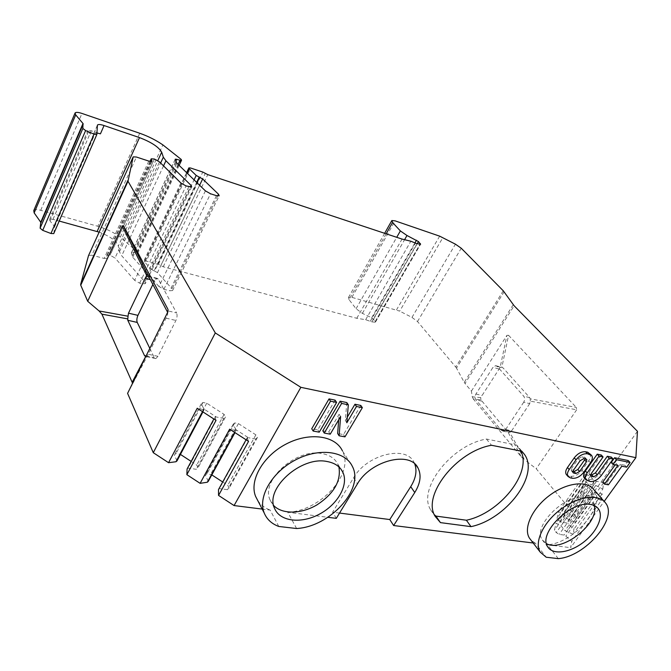 <?xml version="1.0" encoding="UTF-8"?>
<svg xmlns="http://www.w3.org/2000/svg" width="671" height="671" viewBox="0 0 671 671"><rect width="100%" height="100%" fill="white"/><g stroke="black" fill="none" stroke-linecap="round" stroke-linejoin="round"><path stroke-width="0.5" stroke-dasharray="3.35 2.52" d="M339.526 513.063L332.64 512.174L353.575 477.827C366.71 454.493 406.047 444.823 413.906 462.218L414.72 463.929M336.288 518.356L332.64 512.174M594.179 505.506L592.719 502.285C591.034 499.87 588.425 498.352 584.902 497.731C565.368 493.11 531.91 526.559 542.327 539.945L546.496 543.653M520.889 451.046L516.745 445.108L486.441 439.044C451.222 444.965 417.119 489.377 430.707 509.901L434.414 514.774M338.897 466.899L337.899 464.307C335.047 458.587 329.78 455.013 322.097 453.596C296.423 447.876 260.281 480.402 270.136 500.063L273.667 505.515M205.418 190.883L158.96 286.509L163.892 289.285L169.763 290.769L172.564 290.568L172.053 288.773L217.656 195.974M33.76 210.61C34.741 209.453 37.064 209.352 40.721 210.308L97.815 226.278C106.169 228.719 113.676 232.334 120.335 237.14L137.505 252.028L137.84 253.017L133.043 252.405L175.836 161.174M191.705 186.949L145.313 283.623L144.835 281.862L121.719 255.76L119.446 251.818L118.314 246.056L124.974 231.646M158.96 286.509L132.724 257.203L131.432 252.9L133.043 252.405M180.885 183.007L134.645 280.352L139.652 283.162L142.336 283.841L145.313 283.623M533.185 542.998L535.416 543.275L546.202 557.232M296.616 528.522L287.784 512.283L327.867 517.299M278.792 526.467L270.145 510.077L262.185 509.079M222.688 481.988L227.771 485.301L229.155 488.085L227.561 489.696L219.442 488.605L218.511 489.536M208.287 481.317L205.368 475.211L207.045 473.651L211.81 474.892M191.151 461.405L196.737 465.062L198.037 467.762L196.326 469.306L188.081 468.115L187.083 468.995M225.481 416.976L198.029 467.771L225.473 416.985L223.837 418.36L216.314 417.01L203.934 409.016L201.258 403.799L202.969 402.483L206.735 403.187L224.072 414.359L225.473 416.985M177.01 460.876L174.301 454.921L176.079 453.445L180.432 454.418M167.775 312.057L167.557 315.127L147.167 356.343L127.582 393.365M131.986 385.355L132.162 382.294M88.589 255.466L91.885 255.215L136.414 157.031M148.819 161.099L104.156 258.427L91.885 255.215M104.156 258.427L107.318 258.226L151.344 161.518M150.455 161.493L106.865 256.339L107.31 257.253M106.865 256.339L106.865 255.374L109.994 255.181L115.018 257.974L159.497 161.904M134.645 280.352L115.018 257.974M99.132 232.141C109.834 236.133 116.226 240.772 118.314 246.056M53.814 233.424L54.636 226.731L49.973 220.876L49.595 219.492L53.009 219.333L59.207 221.053M199.614 185.255L157.442 272.636L172.053 288.773M157.442 272.636L154.556 271.017L197.031 182.747M196.662 182.386L154.095 270.899L154.556 271.017M154.095 270.899L151.218 269.272L194.078 179.878M187.142 173.152L144.81 262.176L151.218 269.272M144.81 262.176L144.525 261.204L146.236 261.111L190.556 167.993M386.169 233.81L349.021 299.635L356.075 308.735L362.39 313.357L371.692 317.752L375.307 321.317L375.475 322.063L374.93 322.164L371.734 321.862L365.661 319.706L356.771 318.28L163.221 266.773L158.381 264.349L146.236 261.111M349.021 299.635L348.534 297.387L351.881 297.354L399.698 311.126L442.894 237.576M503.267 290.795L455.726 367.003L417.505 321.518L411.96 317.4L399.698 311.126M455.726 367.003L456.49 368.094L504.122 291.801M513.231 304.718L464.231 382.336L456.49 368.094M464.231 382.336L465.02 383.468L514.129 305.766M523.707 402.206L505.64 429.515L503.191 431.159L501.22 430.254L475.856 399.757C474.749 398.071 474.774 396.167 475.924 394.028L492.933 367.414L495.592 365.67L497.211 366.433L523.699 396.175C524.948 397.945 524.948 399.958 523.707 402.206L529.721 403.623L530.3 401.141L576.649 409.788L576.28 407.406L530.182 398.842L529.704 397.618L503.133 367.96L501.874 367.23L508.568 335.315L506.907 335.366L500.147 367.373L480.713 397.626L472.258 396.796L471.411 391.118L465.02 383.468M472.258 396.796L473.349 399.035L480.914 399.832L508.048 432.225L521.325 456.876L473.349 399.035M521.325 456.876L524.647 459.878L509.7 432.166L511.671 430.79L505.64 429.515M637.45 431.302L576.213 516.645L536.221 468.752L524.647 459.878M576.213 516.645L575.198 522.264L567.381 518.792L563.422 513.986L558.616 511.679L557.056 518.238L558.868 520.453L561.694 522.239L566.55 522.944L568.161 523.959L573.965 529.134L573.042 534.225L565.016 530.686L560.973 525.703L556.049 523.346L554.405 530.241L556.259 532.548L559.153 534.384L564.152 535.055L565.804 536.104L571.742 541.447L570.618 547.679L604.168 501.388M558.314 558.633L547.469 544.785L570.618 547.679M521.853 451.231L516.745 445.108M486.441 439.044L491.466 445.276M335.097 400.151L317.802 429.859L311.738 428.752M287.784 512.283C320.897 510.849 354.791 473.349 342.395 450.811L352.3 466.278M257.756 500.549C260.65 504.852 264.777 508.031 270.145 510.077M535.416 543.275L531.063 540.239M594.02 489.872C606.45 505.448 573.982 543.099 547.469 544.785M611.298 457.068L599.48 473.617C596.083 477.811 592.409 479.782 588.459 479.539L584.609 478.306M601.291 455.005L589.448 471.705L591.201 473.684M590.715 474.632L589.037 474.011L589.448 471.705M628.249 460.558L624.869 465.238L620.029 464.257L606.626 482.868L602.709 482.147M611.206 462.487L616.121 463.476L615.131 464.86M589.926 453.562C591.076 455.424 590.681 457.807 588.735 460.709L581.975 470.287C578.561 474.548 574.821 476.544 570.761 476.284L566.743 474.984M346.79 402.558L345.339 420.507L346.84 422.764M347.293 417.194L345.339 420.507M360.805 405.452L343.493 434.582L337.647 433.508M322.81 430.782L328.782 431.881L339.115 414.284L338.696 419.811M148.736 276.586L158.247 279.044L176.574 312.938L166.735 310.581M576.649 409.788L536.221 468.752M508.568 335.315L576.28 407.406M471.411 391.118L506.907 335.366M158.247 279.044L157.022 278.289L154.674 280.746L152.887 284.437M149.818 348.392L154.305 357.66L155.815 358.599L157.995 356.326L175.903 320.461C177.186 317.517 177.404 315.009 176.574 312.938M529.721 403.623L511.671 430.79M602.801 489.1L603.64 482.701L594.431 480.922L590.203 476.318L585.338 473.944L584.147 480.059L586.051 482.223L588.937 484.026L595.756 485.443L602.801 489.1L573.965 529.134M603.64 482.701L575.198 522.264M601.291 500.591L602.181 493.848L592.728 492.036L588.4 487.263L583.418 484.831L582.16 491.273L584.106 493.52L587.066 495.383L594.07 496.783L601.291 500.591L571.742 541.447M602.181 493.848L573.042 534.225M595.756 485.443L568.161 523.959M593.835 484.806L566.55 522.944M588.937 484.026L561.694 522.239M590.203 476.318L563.422 513.986M594.431 480.922L567.381 518.792M596.334 481.552L568.974 519.799M593.978 480.587L593.332 484.823M594.682 492.69L566.651 531.726M592.728 492.036L565.016 530.686M588.4 487.263L560.973 525.703M587.066 495.383L559.153 534.384M592.099 496.129L564.152 535.055M594.07 496.783L565.804 536.104M592.267 491.692L591.579 496.146M248.564 441.392L247.18 437.811L248.455 437.752L235.982 429.7L236.343 430.111L234.976 432.61M236.343 430.111L234.624 432.392M235.982 429.7L233.105 424.34L205.368 475.211M233.105 424.34L234.707 422.94L238.406 423.602L255.877 434.858L257.379 437.551L255.852 439.01L227.561 489.696M247.784 437.492L219.442 488.605M255.852 439.01L248.455 437.752M247.18 437.811L246.081 439.79M235.714 430.413L229.641 429.172M216.02 420.373L214.946 417.001L213.881 418.989M214.946 417.001L215.626 416.741L188.081 468.115M215.626 416.741L216.314 417.01M223.837 418.36L196.326 469.306M201.258 403.799L174.301 454.921M203.934 409.016L204.269 409.411L202.936 411.927M204.269 409.411L202.508 411.65M203.565 409.662L197.24 408.245M145.766 356.586L147.167 356.343M167.557 315.127L167.633 312.342M509.7 432.166L508.048 432.225M530.182 398.842L530.3 401.141M500.147 367.373L501.874 367.23M480.914 399.832L480.713 397.626M356.771 318.28L402.055 239.077M608.387 484.831L606.626 482.868M616.121 463.476L617.924 465.414M621.824 466.194L620.029 464.257M626.672 467.167L624.869 465.238M572.908 471.285L571.256 470.639L571.65 468.324L573.395 470.321M580.189 460.642L578.419 458.654L571.65 468.324M578.419 458.654L582.202 456.641L585.028 457.513L585.154 458.855M343.493 434.582L344.978 436.855M339.115 414.284L340.616 416.548M328.782 431.881L330.241 434.171M319.245 432.166L317.802 429.859M49.973 220.876L88.387 131.793L87.909 130.56L91.273 130.77L100.44 133.839M88.387 131.793L93.454 137.278L93.638 133.89L97.27 125.511M96.943 132.967L93.638 133.89M353.575 477.827L357.417 483.883M163.892 289.285L210.526 193.768M216.456 195.672L169.763 290.769M139.736 133.261L97.815 226.278M120.335 237.14L162.894 144.911M163.531 165.888L129.788 238.423M129.084 239.941L121.719 255.76M119.446 251.818L126.953 235.638M127.658 234.129L160.629 163.019M176.238 162.307L132.145 256.221M132.724 257.203L176.892 163.204M188.786 186.806L147.226 273.634M146.504 275.135L142.336 283.841M139.652 283.162L186.077 185.942M497.211 366.433L503.133 367.96M529.704 397.618L523.699 396.175M501.22 430.254L507.242 431.512M481.795 401.115L475.856 399.757M498.847 368.933L492.933 367.414M475.924 394.028L481.845 395.404M146.085 355.94L154.305 357.66M154.674 280.746L150.354 279.639M157.995 356.326L148.174 354.254M166.039 318.146L175.903 320.461M586.051 482.223L558.868 520.453M584.147 480.059L557.056 518.238M585.196 474.145L558.457 511.906M587.368 474.548L560.646 512.233M585.498 485.443L558.121 523.9M583.267 485.049L555.882 523.581M582.16 491.273L554.405 530.241M584.106 493.52L556.259 532.548M234.707 422.94L207.037 473.659L234.716 422.94M238.406 423.602L210.728 474.179M255.877 434.858L227.771 485.301M257.379 437.551L229.155 488.085M224.072 414.359L196.737 465.062M206.735 403.187L179.82 454.015M202.969 402.483L176.079 453.445M365.661 319.706L410.837 241.225M163.221 266.773L207.784 174.636M417.505 321.518L461.254 248.245M411.96 317.4L455.433 244.177M439.673 236.158L396.519 309.834M351.881 297.354L395.093 220.86M356.075 308.735L396.729 237.308M362.39 313.357L404.588 239.698M371.692 317.752L414.955 242.852M373.596 319.144L417.228 243.741M375.307 321.317L419.996 244.269M374.93 322.164L420.096 244.286M371.734 321.862L416.968 243.699M370.233 321.359L415.45 243.103M588.459 479.539L590.203 481.518M588.182 481.149L586.437 479.161M601.241 475.58L599.48 473.617M590.597 475.37L589.784 474.456M570.761 476.284L572.497 478.289M570.417 477.911L568.681 475.907M588.735 460.709L590.514 462.68M583.736 472.275L581.975 470.287M572.799 471.981L572.044 471.117M586.051 459.039L584.273 457.06M582.202 456.641L583.98 458.62M158.381 264.349L202.81 172.061M160.805 265.565L205.301 173.353M154.414 159.035L110.111 255.215M109.994 255.181L154.296 158.993M144.835 281.862L190.228 187.159M53.009 219.333L91.273 130.77M125.678 230.128L157.802 160.621M40.721 210.308L81.971 113.441M178.1 164.37L136.322 253.152M131.432 252.9L175.232 159.43M181.136 159.363L137.505 252.028M54.636 226.731L93.454 137.278M54.343 226.052L93.118 136.666M519.379 448.329L521.795 451.222M430.707 509.901L435.236 516.452M585.338 473.944L558.616 511.679M583.418 484.831L556.049 523.346M605.728 503.216L603.925 501.162M270.136 500.063L274.531 508.308M337.899 464.307L340.784 468.92M542.327 539.945L547.813 546.966M592.719 502.285L597.182 507.452M155.815 358.599L146.697 356.695M157.022 278.289L148.459 276.083M503.191 431.159L508.803 432.325M495.592 365.67L501.111 367.096M375.475 322.063L420.608 244.252M384.651 233.307L348.534 297.387M167.809 312.837L167.884 311.822M413.906 462.218L416.062 465.263M589.037 474.011L590.799 475.991M591.243 455.013L591.713 455.534M585.028 457.513L586.647 459.325M571.256 470.639L573 472.644M172.564 290.568L219.191 195.806M144.525 261.204L186.613 172.64M133.194 156.855L88.606 255.441M150.027 161.426L106.865 255.374M151.923 161.275L107.318 258.226M131.499 252.548L175.206 159.253M179.132 165.376L137.84 253.017M49.595 219.492L87.909 130.56M97.278 125.41L93.797 133.428"/><path stroke-width="1.01" d="M393.634 525.536L389.784 519.547L410.719 486.668L414.753 492.539L393.634 525.536L533.185 542.998M414.72 463.929C417.219 470.74 415.886 478.314 410.719 486.668M389.784 519.547L339.526 513.063M416.062 465.263L418.033 468.039C410.199 450.635 370.677 460.457 357.417 483.883L336.288 518.356L327.867 517.299M546.496 543.653C562.298 552.887 600.033 522.776 594.179 505.506M434.414 514.774L435.915 516.083L466.387 520.226C499.635 513.34 532.178 473.005 520.889 451.046M273.667 505.515C282.365 514.64 301.598 514.087 317.165 504.76C334.015 493.529 341.262 480.906 338.897 466.899M175.206 159.253L176.892 163.204L205.418 190.883L210.526 193.768L216.456 195.672L219.191 195.806L218.511 194.229L202.642 178.972L199.614 185.255M175.265 159.136L180.071 160.184L181.556 160.235L181.136 159.363L162.894 144.911C155.907 140.122 148.19 136.238 139.736 133.261L81.971 113.441C78.272 112.233 75.982 112.057 75.102 112.921L75.689 114.875L82.994 123.506L82.868 128.455L85.611 130.568L94.041 134.141L96.825 134.544L97.429 125.058C98.293 124.227 100.507 124.387 104.055 125.544L139.501 137.605C151.302 142.135 158.7 146.999 161.694 152.2L163.33 157.199L165.913 160.78L191.067 185.397L191.705 186.949L186.077 185.942L180.885 183.007L159.497 161.904L154.414 159.035L151.227 158.809L151.923 161.275L148.819 161.099L136.414 157.031L133.194 156.855L128.002 181.245L80.746 285.225L87.7 301.279L99.082 310.967L128.052 316.217L128.496 313.172L137.949 315.37C136.783 318.121 136.549 320.478 137.245 322.432L149.818 348.392M296.616 528.522L278.792 526.467C271.671 523.808 266.798 519.287 264.181 512.912C257.605 496.976 271.948 472.107 295.542 459.903C319.044 447.498 345.137 450.971 352.3 466.278C364.655 488.823 330.115 526.769 296.616 528.522M234.07 505.565L218.545 495.408L248.564 441.392L229.641 429.172L200.117 483.346L186.857 474.665L216.02 420.373L197.24 408.245L168.564 462.696L153.282 452.699L215.29 332.933L300.86 387.326L234.07 505.565L262.185 509.079M246.081 439.79L218.511 489.536L218.545 495.408M211.81 474.892L222.688 481.988M200.117 483.346L207.331 482.231L208.287 481.317L234.976 432.61M213.881 418.989L187.083 468.995L186.857 474.665M180.432 454.418L191.151 461.405M168.564 462.696L175.987 461.74L177.01 460.876L202.936 411.927M150.354 279.639L145.188 278.314L147.134 276.402L122.265 226.169L123.565 225.859L148.383 275.982L167.574 312.216L168.044 309.625L167.775 312.057L127.582 393.365L153.282 452.699M137.245 322.432L127.775 320.268L127.8 318.901L101.908 314.162L132.162 382.294L145.666 356.544L144.508 355.605L146.085 355.94M101.908 314.162L99.082 310.967M80.746 285.225L80.646 284.412L127.834 180.549M133.101 157.039L88.497 255.668L80.646 284.412M59.207 221.053L99.132 232.141M96.8 134.569L53.747 233.609L50.946 233.5L94.041 134.141M74.967 113.24L33.76 210.61L34.162 212.883L40.755 222.244L40.117 228.199L42.709 230.354L50.946 233.5M546.202 557.232L558.314 558.633C584.995 556.687 618.058 518.708 605.728 503.216C599.253 493.504 578.394 496.02 560.889 509.205C543.3 522.256 533.94 542.319 540.239 552.149L546.202 557.232M215.29 332.933L128.002 181.245M604.168 501.388L635.873 457.656L300.86 387.326M635.873 457.656L637.45 431.302L514.129 305.766L503.267 290.795L461.254 248.245L455.433 244.177L439.673 236.158L395.093 220.86L391.847 220.533L392.56 222.478L400.369 230.925L406.987 235.504L418.478 241.585L420.608 244.252L416.968 243.699L410.837 241.225L402.055 239.077L207.784 174.636L202.81 172.061L190.556 167.993L188.878 167.884L189.247 168.731L196.2 175.441L202.642 178.972M440.436 522.617L435.236 516.452C421.665 495.961 456.087 451.331 491.466 445.276L521.853 451.231L524.487 454.443C539.677 475.328 506.119 519.354 471 526.643L440.436 522.617L435.915 516.083M466.387 520.226L471 526.643M330.535 401.157L329.033 398.901L311.738 428.752L313.172 431.059L319.245 432.166L336.607 402.407L330.535 401.157L313.172 431.059M329.033 398.901L335.097 400.151L336.607 402.407M342.395 450.811C335.19 435.513 309.381 431.839 286.257 443.976C263.032 455.903 249.025 480.52 255.626 496.448L257.756 500.549M418.033 468.039C421.556 475.118 420.457 483.288 414.753 492.539M531.063 540.239L529.444 538.142C523.086 528.253 532.187 508.308 549.524 495.441C566.777 482.441 587.477 480.109 594.02 489.872L603.925 501.162M584.609 478.306L584.173 477.811C583.099 476.041 583.502 473.743 585.38 470.933L587.142 472.921C585.255 475.731 584.844 478.029 585.917 479.799L590.203 481.518C594.154 481.761 597.836 479.782 601.241 475.58L613.101 459.014L609.117 458.192L597.249 474.825L595.487 472.854L591.805 474.833L590.715 474.632M597.24 454.166L601.291 455.005L603.086 456.959L599.035 456.129L597.24 454.166L585.38 470.933M613.101 459.014L611.298 457.068L607.314 456.246L595.487 472.854M615.131 464.86L602.709 482.147L604.462 484.118L608.387 484.831L621.824 466.194L626.672 467.167L630.061 462.487L616.406 459.685L613 464.433L617.924 465.414L604.462 484.118M616.406 459.685L614.594 457.748L611.206 462.487L613 464.433M614.594 457.748L628.249 460.558L630.061 462.487M566.743 474.984L566.29 474.464C565.208 472.652 565.603 470.346 567.465 467.528L569.209 469.532C567.339 472.35 566.945 474.665 568.027 476.477L570.417 477.911L572.497 478.289C576.557 478.549 580.306 476.544 583.736 472.275L590.514 462.68C592.459 459.778 592.862 457.396 591.713 455.534L587.402 453.747C583.309 453.42 579.509 455.441 576.012 459.811L569.209 469.532M576.012 459.811L574.25 457.823L567.465 467.528M574.25 457.823C577.731 453.453 581.522 451.44 585.615 451.776L587.687 452.195L591.243 455.013M348.316 404.798L346.79 402.558L340.113 401.183L322.81 430.782L324.269 433.08L330.241 434.171L340.616 416.548L339.123 435.789L344.978 436.855L362.357 407.674L356.494 406.475L346.84 422.764L348.316 404.798L341.631 403.43L324.269 433.08M362.357 407.674L360.805 405.452L354.959 404.244L347.293 417.194M338.696 419.811L337.647 433.508L339.123 435.789M122.265 226.169L87.7 301.279M167.792 308.995L123.565 225.859M152.887 284.437L137.949 315.37M127.775 320.268L144.508 355.605M145.188 278.314L128.496 313.172M234.624 432.392L207.331 482.231M202.508 411.65L175.987 461.74M326.962 461.497C334.686 462.881 339.971 466.437 342.814 472.166C348.954 484.814 337.739 504.483 319.43 514.145C301.212 524.017 279.815 521.619 274.531 508.308C264.684 488.647 301.162 455.869 326.962 461.497M590.748 504.517C571.172 499.987 537.429 533.621 547.813 546.966C552.787 555.102 569.302 552.938 582.814 542.755C596.41 532.69 604.009 516.838 598.566 509.046C596.88 506.63 594.271 505.12 590.748 504.517M123.531 225.8L148.383 275.982L147.134 276.402M128.052 316.217L127.8 318.901M599.035 456.129L587.142 472.921M603.086 456.959L591.201 473.684L590.799 475.991L591.545 476.435L593.558 476.813L597.249 474.825M607.314 456.246L609.117 458.192M585.154 458.855L584.634 459.887L586.404 461.874L586.806 459.501L583.98 458.62L580.189 460.642L573.395 470.321L573 472.644L573.789 473.122L575.861 473.508L579.618 471.503L577.865 469.507L574.116 471.512L572.908 471.285M586.404 461.874L579.618 471.503M584.634 459.887L577.865 469.507M354.959 404.244L356.494 406.475M340.113 401.183L341.631 403.43M104.055 125.544L100.44 133.839L96.943 132.967M165.913 160.78L163.531 165.888M129.788 238.423L129.084 239.941M126.953 235.638L127.658 234.129M160.629 163.019L163.33 157.199M147.226 273.634L146.504 275.135M392.56 222.478L386.169 233.81M396.729 237.308L400.369 230.925M404.588 239.698L406.987 235.504M414.955 242.852L416.481 240.21M417.228 243.741L418.478 241.585M419.996 244.269L420.373 243.615M591.545 476.435L590.597 475.37M591.805 474.833L593.558 476.813M589.473 454.175L587.687 452.195M585.615 451.776L587.402 453.747M573.789 473.122L572.799 471.981M574.116 471.512L575.861 473.508M217.656 195.974L218.511 194.229M197.031 182.747L199.656 177.278M199.195 177.127L196.662 182.386M194.078 179.878L196.2 175.441M189.247 168.731L187.142 173.152M151.31 159.631L150.455 161.493M151.344 161.518L151.831 160.453M190.228 187.159L191.067 185.397M97.11 231.529L139.501 137.605M124.974 231.646L125.678 230.128M157.802 160.621L161.694 152.2M180.071 160.184L178.1 164.37M175.836 161.174L176.767 159.186M34.162 212.883L75.689 114.875M40.755 222.244L82.994 123.506M40.939 222.806L83.229 123.992M40.117 228.199L82.868 128.455M42.709 230.354L85.611 130.568M521.795 451.222L524.487 454.443M264.181 512.912L255.626 496.448M540.239 552.149L529.444 538.142M340.784 468.92L342.814 472.166M597.182 507.452L598.566 509.046M391.671 220.851L384.651 233.307M167.884 311.822L168.044 309.625M584.173 477.811L585.917 479.799M566.29 474.464L568.027 476.477M186.613 172.64L188.819 168.01M151.126 159.019L150.027 161.426M181.556 160.235L179.132 165.376M53.747 233.609L96.825 134.544"/></g></svg>
